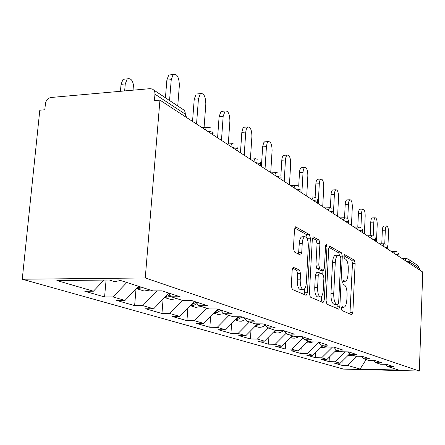 <?xml version="1.0" encoding="UTF-8"?>
<svg xmlns="http://www.w3.org/2000/svg" width="445" height="445" viewBox="0 0 445 445"><rect width="100%" height="100%" fill="white"/><g stroke="black" fill="none" stroke-linecap="round" stroke-linejoin="round"><path stroke-width="0.67" d="M341.359 308.279L341.932 310.543L351.823 314.749L352.857 312.384L355.127 263.357L354.359 260.153L344.63 254.612L343.874 256.175L344.441 258.489L345.732 259.213C347.506 260.753 348.357 264.241 348.279 269.664L348.085 273.797C347.768 278.247 346.85 280.734 345.32 281.251L343.24 280.456L342.622 282.108L343.195 284.399L344.491 285.039C346.282 286.474 347.139 289.923 347.061 295.385L346.861 299.557C346.522 304.219 345.548 306.783 343.941 307.256L342.01 306.572L341.359 308.279M293.583 267.223L293.283 267.184L292.204 269.804L291.291 285.757L292.32 289.439L306.121 295.308L307.417 292.732L310.382 238.203L309.431 234.571L295.497 226.811L294.518 229.292L293.433 248.299L294.451 252.042L300.714 255.124L301.727 252.599L302.244 243.32C302.544 239.521 303.401 237.319 304.819 236.718C307.139 237.063 308.307 240.361 308.318 246.602L306.349 282.625C306.015 286.769 305.059 289.094 303.484 289.589C301.276 289.055 300.186 285.807 300.208 279.833L300.547 273.714L299.557 270.07L293.138 267.234M159.939 100.114L422.75 272.045L419.335 371.047L145.259 277.958L159.939 100.114L154.426 100.581L154.96 94.173C155.066 91.692 154.154 89.968 152.223 89.011L149.976 88.666L51.042 97.483C47.96 98.1 46.091 100.158 45.435 103.663L44.806 109.787L39.8 110.21L22.25 279.226L145.259 277.958M326.068 300.798L326.953 304.169L338.734 309.18L339.841 306.755L342.3 256.148L341.482 252.816L329.617 246.174L328.738 248.521L326.068 300.798M323.064 302.517L310.332 297.099L309.381 293.578L312.312 239.288L313.236 236.874L319.009 240.027L319.916 243.565L318.787 265.087L319.694 268.58L323.471 270.399L324.416 267.957L325.556 245.84L326.179 244.188L326.997 246.652L324.255 300.013L323.064 302.517M22.25 279.226L343.512 369.1L419.335 371.047M106.082 280.061L104.575 296.949L113.03 296.932L126.814 282.497M104.575 296.949L84.773 291.247L93.417 291.202L56.877 280.534L118.882 279.938L152.958 290.913L162.114 290.869L180.142 296.771L171.203 296.793L182.333 300.375L191.139 300.369L207.431 305.698L198.832 305.687L208.916 308.936L217.394 308.958L232.19 313.797L223.902 313.764L233.085 316.723L241.257 316.768L254.751 321.184L246.758 321.123L255.152 323.827L263.04 323.893L275.394 327.937L267.679 327.859L275.388 330.346L282.998 330.429L294.362 334.145L286.903 334.05L294 336.337L301.365 336.437L311.845 339.863L304.625 339.763L311.183 341.871L318.314 341.983L328.01 345.153L321.017 345.042L327.097 347L334 347.117L343 350.059L336.22 349.937L341.871 351.756L348.569 351.884L356.94 354.62L350.365 354.493L355.633 356.189L362.13 356.323L369.94 358.876L363.554 358.737L368.471 360.322L374.785 360.461L382.088 362.853L375.88 362.708L380.486 364.194L386.622 364.338L393.463 366.574L387.428 366.43L398.709 370.062L360.1 369.077L347.74 365.467L357.124 356.217M342.105 361.301L341.91 365.328L347.74 365.467M341.91 365.328L334.212 363.109L340.136 363.248L335.096 361.774L345.159 351.817M329.339 357.079L329.111 361.64L335.096 361.774M329.111 361.64L320.906 359.276L326.992 359.41L321.613 357.841L332.443 347.089M315.728 352.546L315.461 357.708L321.613 357.841M315.461 357.708L306.694 355.182L312.952 355.31L307.2 353.63L318.603 342.272M301.193 347.662L300.876 353.502L307.2 353.63M300.876 353.502L291.492 350.799L297.928 350.921L291.764 349.125L303.001 337.889M285.634 342.389L285.256 349.002L291.764 349.125M285.256 349.002L275.188 346.104L281.819 346.216L275.194 344.285L286.196 333.233M268.936 336.676L268.485 344.174L275.194 344.285M268.485 344.174L257.655 341.054L264.486 341.159L257.349 339.073L268.268 328.054M250.974 330.457L250.435 338.973L257.349 339.073M250.435 338.973L238.748 335.608L245.796 335.702L238.086 333.45L249.4 321.974M231.6 323.676L230.949 333.361L238.086 333.45M230.949 333.361L218.306 329.717L225.582 329.795L217.221 327.353L228.958 315.394M210.635 316.245L209.856 327.281L217.221 327.353M209.856 327.281L196.134 323.326L203.649 323.393L194.554 320.739L206.747 308.235M187.885 308.057L186.939 320.678L194.554 320.739M186.939 320.678L171.993 316.373L179.763 316.417L169.834 313.519L182.572 300.375M163.109 299.007L161.958 313.486L169.834 313.519M161.958 313.486L145.615 308.774L153.659 308.797L142.778 305.615L156.946 290.897M136.025 288.927L134.624 305.609L142.778 305.615M134.624 305.609L116.673 300.436L125.006 300.431L113.03 296.932M167.932 292.771L171.203 296.793M125.006 300.431L138.562 286.28M195.661 301.849L198.832 305.687M153.659 308.797L168.477 293.444M220.826 310.082L223.902 313.764M179.763 316.417L194.337 301.415M243.777 317.591L246.758 321.123M203.649 323.393L217.666 309.047M264.786 324.466L267.679 327.859M225.582 329.795L238.409 316.751M284.094 330.785L286.903 334.05M245.796 335.702L257.51 323.849M301.894 336.609L304.625 339.763M264.486 341.159L275.26 330.307M318.364 341.999L321.017 345.042M281.819 346.216L292.237 335.769M333.739 347.111L336.22 349.937M297.928 350.921L308.018 340.853M348.051 351.873L350.365 354.493M312.952 355.31L322.725 345.587M361.39 356.306L363.554 358.737M326.992 359.41L336.464 350.015M373.856 360.444L375.88 362.708M340.136 363.248L349.726 353.769M419.474 269.904L419.524 268.463L409.6 261.927L409.545 263.407M408.543 259.335L417.688 265.409L419.524 268.463M385.526 364.31L387.428 366.43M360.1 369.077L366.096 359.56M93.417 291.202L103.985 280.083M349.931 313.942L352.479 263.396L351.706 260.192L343.907 255.786M339.585 255.775L338.756 252.871L328.911 247.303M336.815 308.368L337.193 304.753M337.861 304.736L338.634 303.039L340.814 258.473L340.236 256.136L338.033 255.213C336.515 255.797 335.591 258.289 335.269 262.689L333.733 293.539C333.655 299.207 334.557 302.733 336.442 304.119L337.861 304.736L335.308 304.73M335.675 255.258L335.285 255.263C333.756 255.847 332.832 258.339 332.504 262.734L335.269 262.689M335.102 304.73L333.678 304.113C331.781 302.733 330.874 299.207 330.958 293.544L332.504 262.734M312.496 238.025L316.156 240.094L319.009 240.027M323.359 270.399L320.389 270.393L316.84 268.619L315.928 265.125L317.068 243.632L316.156 240.094M322.959 270.404L322.753 274.337M321.618 296.259L321.424 300.019L324.255 300.013M317.602 287.587C317.58 293.261 318.576 296.37 320.584 296.915C322.063 296.465 322.959 294.217 323.27 290.168L323.904 277.903L323.009 274.459L319.477 272.724L318.253 275.166L317.602 287.587L314.732 287.603C314.71 293.272 315.705 296.376 317.73 296.921L320.389 296.915M316.484 272.713L315.388 275.194L318.253 275.166M314.732 287.603L315.388 275.194M321.123 301.693L321.424 300.019M303.212 289.589L300.531 289.6C298.317 289.072 297.216 285.824 297.243 279.861L297.583 273.747L296.587 270.104L292.499 268.174M302.428 236.779L301.882 236.79C300.458 237.396 299.591 239.594 299.29 243.393L302.244 243.32M298.523 254.123L299.29 243.393M307.417 239.332L306.522 234.648L294.724 227.979M304.163 294.479L304.708 288.733M355.944 227.1L354.926 227.128M348.891 354.593L350.031 354.114M347.801 355.672L352.707 355.243M387.823 249.194L388.502 232.435C388.491 228.463 387.879 226.31 386.683 225.977C385.926 226.299 385.47 227.707 385.32 230.198L382.344 230.276C382.5 227.79 382.956 226.388 383.718 226.066L383.901 226.06M381.777 243.81L382.344 230.276M384.758 243.827L385.32 230.198M335.858 350.621L337.004 350.187M334.885 351.583L335.825 351.817L340.214 351.222M321.946 346.36L323.465 345.826M321.101 347.206L322.375 347.551L326.891 346.933M307.072 341.793L308.986 341.165M306.36 342.505L308.007 342.995L313.458 341.91M291.125 336.887L293.466 336.164M290.702 337.51L292.615 338.117L295.007 338.156L297.343 337.46L299.046 336.403M273.981 331.597L277.574 330.368M274.12 332.254L276.089 332.877C278.776 333.272 281.195 332.498 283.348 330.54M274.999 330.568L275.5 330.346M376.476 241.774L377.215 224.497C377.193 220.358 376.542 218.122 375.252 217.8C374.456 218.145 373.978 219.585 373.822 222.111L370.763 222.205C370.924 219.68 371.403 218.245 372.204 217.9L372.426 217.889M370.168 235.716L370.763 222.205M373.222 235.928L373.822 222.111M364.377 233.859L365.178 216.036C365.156 211.709 364.449 209.389 363.053 209.078C362.219 209.45 361.724 210.919 361.557 213.489L358.409 213.6C358.581 211.03 359.082 209.562 359.922 209.189L360.189 209.183M357.791 227.045L358.409 213.6M360.912 227.629L361.557 213.489M351.444 225.398L352.318 206.997C352.29 202.458 351.522 200.044 350.009 199.761C349.141 200.161 348.619 201.668 348.441 204.272L345.203 204.394C345.381 201.791 345.91 200.289 346.783 199.883L347.111 199.872M344.558 217.716L345.203 204.394M347.734 219.007L348.441 204.272M337.599 216.337L338.545 197.313C338.511 192.546 337.672 190.032 336.031 189.776C335.118 190.215 334.573 191.756 334.39 194.393L331.052 194.532C331.241 191.901 331.792 190.36 332.71 189.92L333.11 189.904M330.374 207.776L331.052 194.532M333.572 210.524L334.39 194.393M322.725 206.614L323.76 186.922C323.721 181.894 322.803 179.274 321.006 179.057C320.055 179.541 319.482 181.115 319.293 183.779L315.855 183.941C316.05 181.282 316.623 179.708 317.58 179.224L318.075 179.202M315.132 197.296L315.855 183.941M318.231 203.671L319.293 183.779M255.502 325.879L260.609 323.877M256.276 326.591L258.818 327.309L260.942 327.247L263.023 326.647L265.381 325.167M256.426 324.945L258.567 323.854M306.722 196.139L307.851 175.736C307.801 170.418 306.789 167.682 304.819 167.526C303.829 168.06 303.234 169.667 303.034 172.349L299.485 172.532C299.691 169.851 300.286 168.243 301.282 167.715L301.899 167.682M298.701 186.327L299.485 172.532M301.871 192.969L303.034 172.349M251.28 159.026L250.496 157.841M235.522 319.682L238.915 318.982L241.924 316.985M237.007 320.483L239.093 321.145L241.446 321.207L245.523 319.66M236.356 318.837L240.066 316.762M289.439 184.836L290.68 163.665C290.613 158.014 289.489 155.155 287.32 155.077C286.296 155.672 285.679 157.313 285.468 160.005L281.807 160.211C282.019 157.519 282.636 155.883 283.665 155.288L284.438 155.244M280.878 175.619L281.807 160.211M284.199 181.404L285.468 160.005M213.861 312.946L217.583 312.329L220.915 310.187M216.142 313.864L218.295 314.548L223.813 313.658M214.607 312.184L219.29 309.581M270.727 172.593L272.09 150.599C272.001 144.564 270.755 141.566 268.346 141.605L267.078 143.351L266.438 146.628L262.65 146.861L263.607 142.901L264.569 141.849L265.543 141.783M261.404 166.491L262.65 146.861M265.042 168.872L266.438 146.628M190.288 305.587L193.809 305.27L197.107 303.601M193.48 306.677L195.7 307.384L201.318 306.488M190.938 304.92L196.067 302.344M250.413 159.076L251.903 136.409C251.781 129.923 250.379 126.786 247.693 126.981L246.402 128.805L245.751 132.082L241.83 132.349L242.981 128.082L243.788 127.259L245.034 127.17M240.45 152.785L241.83 132.349M244.205 155.244L245.751 132.082M186.755 117.658L185.693 115.55M164.544 297.516L170.863 296.376M168.772 298.845L171.064 299.574L176.882 298.617M165.084 296.954L169.834 295.107M228.291 143.969L229.898 120.94C229.731 113.931 228.14 110.633 225.137 111.055L223.179 116.212L219.118 116.518L221.087 111.372L222.689 111.244M217.588 137.828L219.118 116.518M221.465 140.364L223.179 116.212M136.309 288.627L143.134 287.748M141.733 290.268L144.102 291.019L150.132 290.007M136.732 288.188L140.915 287.036M204.088 127.376L205.824 104.013C205.584 96.37 203.771 92.922 200.378 93.656L198.453 98.829L194.237 99.179L196.178 94.017L198.264 93.839M192.535 121.441L194.237 99.179M196.54 124.06L198.453 98.829M133.828 90.107L133.884 89.478C133.533 81.224 131.32 77.703 127.237 78.898L125.267 83.933L121.057 84.322L123.037 79.293L125.946 79.021M112.007 280.845L114.46 281.618L120.717 280.534M125.267 83.933L124.645 90.925M121.057 84.322L120.434 91.303M177.739 105.966L179.368 85.412C179.029 77.002 176.932 73.392 173.088 74.588L171.242 79.705L166.869 80.106L168.727 74.999L171.47 74.738M165.423 97.783L166.869 80.106M169.556 100.531L171.242 79.705M406.14 258.428L408.415 259.224L409.578 261.36L409.6 261.927L406.396 261.349M185.081 116.562L185.27 114.142L154.96 94.173M185.137 115.884L185.954 115.083L185.27 114.142C185.359 111.778 184.475 110.132 182.611 109.203L153.486 89.851M402.041 258.501L406.062 258.434L405.217 260.575M395.649 254.317L398.981 254.929L399.009 256.515M395.421 251.33L394.437 253.522M384.191 246.819L387.656 247.47L387.684 249.105M383.991 243.76L382.945 246.007M371.942 238.809L375.552 239.493L375.58 241.19M371.781 235.678L370.663 237.969M358.826 230.226L362.597 230.961L362.619 232.707M358.709 227.017L357.507 229.364M344.747 221.015L348.685 221.794L348.702 223.601M344.68 217.722L343.384 220.125M329.589 211.097L333.711 211.931L333.722 213.806M329.578 207.72L328.182 210.179M313.224 200.395L317.552 201.285L317.546 203.22M313.28 196.929L311.773 199.443M295.502 188.802L300.058 189.759L300.036 191.767M295.647 185.242L295.235 185.281L294.006 187.823M276.256 176.209L281.056 177.244L281.006 179.318M276.49 172.554L275.972 172.61L274.704 175.196M255.269 162.481L260.347 163.599L260.258 165.746M255.619 158.732L254.957 158.815L253.661 161.429M232.785 143.602L231.928 143.735L230.627 146.361M237.68 148.669L232.296 147.451M207.042 130.93L212.771 132.26L213.355 133.061L212.666 133.761M207.698 126.981L206.586 127.192L205.312 129.801M341.549 307.156L343.429 307.161M342.767 281.151L344.68 281.134M351.706 260.192L354.359 260.153M352.479 263.396L355.127 263.357M350.187 312.373L352.857 312.384M329.484 246.235L329.895 246.224M338.756 252.871L341.482 252.816M340.297 256.181L342.3 256.148M337.093 306.75L339.841 306.755M330.958 293.544L333.733 293.539M333.678 304.113L336.442 304.119M313.096 236.94L313.569 236.929M317.068 243.632L319.916 243.565M315.928 265.125L318.787 265.087M316.84 268.619L319.694 268.58M320.389 270.393L323.226 270.354M325.512 246.686L326.997 246.652M296.587 270.104L299.557 270.07M297.583 273.747L300.547 273.714M297.243 279.861L300.208 279.833M298.767 252.654L301.727 252.599M295.352 226.878L295.886 226.861M306.522 234.648L309.431 234.571M307.473 238.275L310.382 238.203M304.491 292.743L307.417 292.732M399.07 255.002L398.481 252.966M391.211 251.414L395.327 251.33L397.051 251.698M387.751 247.542L387.178 245.507M379.663 243.86L383.879 243.765L385.682 244.138M375.652 239.571L375.107 237.541M367.331 235.789L371.647 235.678L373.527 236.067M362.697 231.038L362.185 229.025M354.125 227.15L358.542 227.022L360.517 227.423M348.791 221.877L348.318 219.897M339.952 217.883L344.469 217.733L346.555 218.139M333.817 212.009L333.4 210.096M324.705 207.904L329.317 207.737L331.525 208.154M317.658 201.363L317.296 199.538M308.257 197.146L312.957 196.951L315.305 197.38M300.164 189.837L299.863 188.14M290.457 185.498L295.235 185.281L297.75 185.71M281.151 177.31L280.929 175.797M271.133 172.86L275.972 172.61L278.681 173.044M260.425 163.654L260.281 162.397M250.09 159.093L254.957 158.815L257.9 159.232M237.541 150.883L237.608 149.959M237.741 148.708L237.669 147.79M227.089 144.046L231.928 143.735L235.166 144.124M212.682 133.533L212.788 131.792M201.852 127.531L206.586 127.192L210.185 127.526M341.515 307.25L343.801 307.256M342.733 281.273L345.07 281.257M335.224 304.753L337.978 304.753M335.285 255.263L338.033 255.213M316.367 272.713L319.226 272.679M301.882 236.79L304.819 236.718M353.792 226.933L355.327 226.889M347.845 355.627L348.435 355.816M386.683 225.977L383.718 226.066M334.935 351.533L335.825 351.817M321.145 347.161L322.375 347.551M306.382 342.483L308.007 342.995M290.552 337.46L292.615 338.117M273.519 332.059L276.089 332.877M375.252 217.8L372.204 217.9M363.053 209.078L359.922 209.189M350.009 199.761L346.783 199.883M336.031 189.776L332.71 189.92M321.006 179.057L317.58 179.224M255.152 326.235L258.295 327.231M304.819 167.526L301.282 167.715M235.277 319.933L239.093 321.145M287.32 155.077L283.665 155.288M213.711 313.096L218.295 314.548M268.346 141.605L264.569 141.849M190.226 305.648L195.7 307.384M247.693 126.981L243.788 127.259M164.639 297.533L171.064 299.574M225.137 111.055L221.087 111.372M137.049 288.783L144.102 291.019M200.378 93.656L196.178 94.017M123.037 79.293L127.237 78.898M109.442 280.033L114.46 281.618M173.088 74.588L168.727 74.999"/></g></svg>
